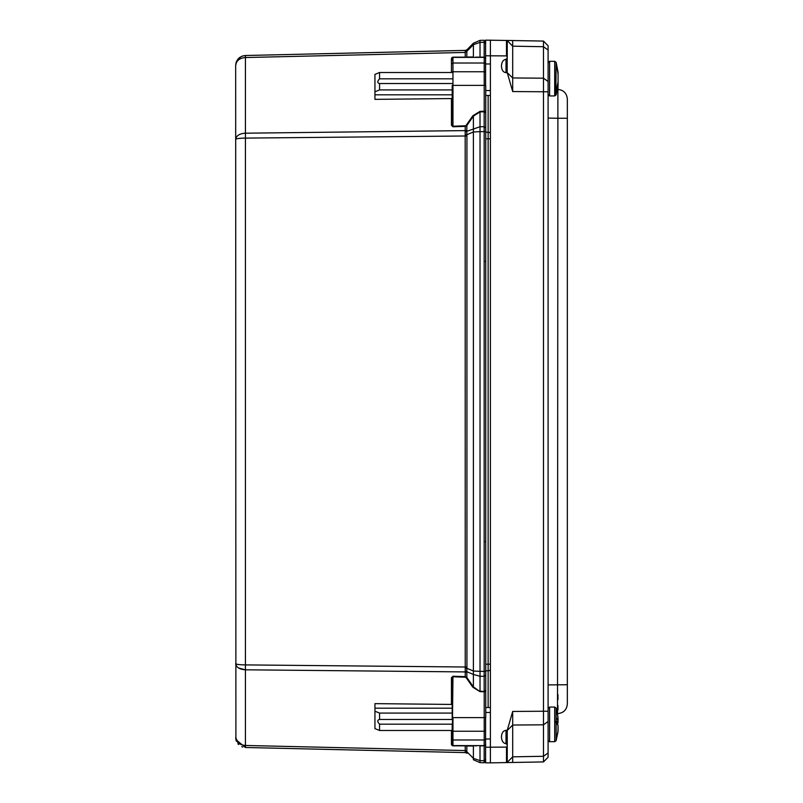 <?xml version="1.0" encoding="UTF-8"?>
<svg xmlns="http://www.w3.org/2000/svg" width="803" height="803" viewBox="0 0 803 803"><rect width="100%" height="100%" fill="white"/><g stroke="black" fill="none" stroke-linecap="round" stroke-linejoin="round"><path stroke-width="1.2" d="M238.32 742.905L235.66 737.495C236.283 742.293 239.545 744.953 245.437 745.465L465.238 750.564L465.318 752.521L467.005 753.284L465.419 752.602L245.437 747.493L235.901 739.653L235.66 65.505L236.353 62.584M245.437 747.493L245.437 669.802C239.545 669.411 236.283 667.353 235.66 663.629C236.283 664.402 239.545 664.824 245.437 664.904L245.437 138.096C239.545 138.176 236.283 138.598 235.66 139.371C236.283 135.647 239.545 133.589 245.437 133.198L245.437 57.535C239.545 58.047 236.283 60.707 235.66 65.505C236.283 59.482 239.545 56.15 245.437 55.507L242.496 56.019M236.353 741.159L235.881 739.573M237.889 743.789L238.581 744.552M241.743 746.69L242.777 747.071M241.713 744.823L238.581 743.126M235.901 664.974L236.353 665.898M238.521 667.955L245.276 669.802M238.441 664.513L237.327 664.342M236.343 664.091L235.66 663.629M236.343 138.909L237.276 138.678M238.611 138.467L242.918 138.146M241.703 56.32L238.581 58.448M237.849 59.271L236.353 61.841M236.343 61.891L235.901 63.347M452.189 730.489L379.558 730.489L374.941 728.602L374.941 703.639L451.447 704.432L451.447 677.722L452.982 676.236L465.238 676.638L465.188 131.632L465.238 126.362L466.834 125.549L466.282 125.168L465.238 126.362L452.982 126.764L452.962 126.222L465.228 125.81M452.189 725.219L452.189 744.843L451.447 744.301L451.547 744.863M452.23 745.646L452.982 745.836L452.189 744.843L452.962 745.616L452.189 744.843L452.962 745.616L452.962 731.242L484.209 731.242L484.209 691.774L480.003 691.634L472.847 687.258L466.282 677.832L466.834 677.451L465.238 676.638L465.228 677.19L452.962 676.778L452.982 676.236M465.198 51.994L466.834 51.944L466.834 57.003L466.282 57.384L465.238 57.164L465.238 52.436L245.437 57.535L245.437 55.507L465.419 50.398L467.005 49.716L465.318 50.479L465.198 51.994L466.794 51.352L466.914 49.816L465.318 50.479M451.627 57.977L452.41 57.274M466.282 125.168L472.847 115.742L480.003 111.366L484.209 111.226L484.209 85.369L452.962 85.369L452.962 126.222L452.189 124.726L451.447 125.278L451.447 98.568L374.941 99.361L374.941 74.398L379.558 72.511L452.189 72.511M485.584 744.762A1.536 1.536 0 0 1 484.209 745.616L452.962 745.616L452.189 744.843L452.962 676.778L452.189 678.274L451.447 677.722M452.189 704.783L451.447 704.432M374.941 708.186L452.189 708.186M465.228 745.616L466.834 745.997L466.282 745.616L466.834 745.997L466.834 751.056L465.238 750.564L465.238 745.836L452.982 745.836L451.447 744.301L451.447 730.489M452.189 60.325L452.189 58.157L452.982 57.164L465.238 57.164M451.447 72.511L451.447 58.699L452.962 57.384L452.189 58.157L452.962 57.384L452.189 58.157L452.962 57.384L484.209 57.384A1.536 1.536 0 0 1 485.584 58.238M452.189 124.726L452.189 85.369L452.962 85.369L452.962 71.758A0.773 0.542 0 0 0 452.189 72.3L452.189 71.929M452.189 94.814L374.941 94.814M451.447 98.568L452.189 98.217M452.189 678.274L452.189 719.378M374.941 711.197L379.558 713.084L452.189 713.084M379.558 730.489L379.558 724.176C377.189 721.636 377.189 720.07 379.558 719.468L379.558 713.084M465.198 751.006L466.794 751.648L466.834 751.056M465.318 752.521L466.914 753.184L466.794 751.648L473.389 758.353L480.023 760.612L480.003 745.616M465.188 671.368L466.784 671.679L466.844 668.267L465.258 667.955M467.005 49.716L466.834 51.944M477.193 57.133L480.023 57.164L480.023 42.388L473.389 44.647L473.389 43.232L466.914 49.816L473.389 43.232L480.023 40.361L484.169 40.26L485.745 41.806M374.941 91.803L379.558 89.916L379.558 83.532C377.189 82.93 377.189 81.364 379.558 78.824L379.558 72.511M452.189 89.916L379.558 89.916M465.188 131.632L466.784 131.321L466.834 130.588L245.437 133.198L245.437 138.096L466.934 135.978L466.934 667.022L245.437 664.904L245.437 669.802L465.238 671.92L466.834 672.412L466.834 677.451L473.389 686.876L472.847 687.258M465.258 135.045L466.844 134.733L466.784 131.321L480.023 126.744L480.003 111.366M480.003 691.634L473.389 686.876L473.389 674.46L466.784 671.679L466.834 672.412M466.934 667.022L466.844 668.267L473.389 671.027L473.389 674.46L480.023 676.256L480.023 691.092L485.745 691.774L485.745 85.369L484.209 85.369L484.209 71.758L452.962 71.758L452.962 63.015L484.209 63.015L484.209 57.384M452.189 730.7A0.773 0.542 0 0 0 452.962 731.242L452.962 717.631L485.745 717.631L485.745 691.774L485.745 707.523L490.392 707.523M379.558 719.468L452.189 719.468M452.189 744.843A0.773 0.773 0 0 0 452.962 745.616M452.189 724.176L379.558 724.176M485.584 739.382A1.536 1.084 180 0 1 484.209 739.985L484.169 745.836L485.745 744.752M472.847 745.616L476.33 745.887M473.389 759.768L480.023 762.639L473.389 759.768L473.389 745.997L466.834 745.997M475.727 57.093L476.37 57.113M452.189 58.157A0.773 0.773 0 0 1 452.962 57.384L452.962 63.015A0.773 0.542 0 0 0 452.189 63.557M480.003 57.384L472.847 57.384M379.558 78.824L452.189 78.824M452.189 83.532L379.558 83.532M485.745 112.862L485.745 111.226L484.209 111.226L484.169 111.778L485.745 112.862L485.745 127.797L484.169 126.703L480.023 126.744L480.023 131.642L473.389 131.973L473.389 116.124L480.023 111.908L484.169 111.778L484.169 131.602L480.023 131.642L480.023 671.358L484.169 671.398L484.169 131.602L485.745 131.602L485.745 127.797M472.847 115.742L473.389 116.124L466.834 125.549L466.834 130.588M466.934 135.978L466.844 134.733L473.389 131.973L473.389 671.027L480.023 671.358L480.023 676.256L484.169 676.297L484.169 671.398L485.745 671.398L485.745 131.602M485.745 675.203L484.169 676.297L484.169 691.222L485.745 690.138L485.745 671.398M485.745 761.194L484.169 762.74L480.023 762.639L480.023 760.612L484.169 760.712L484.169 745.836L480.023 745.836M485.745 58.248L484.169 57.164L484.169 40.26M484.169 762.74L484.169 760.712L485.745 759.618M567.34 99.03L567.34 118.262L567.34 99.03C566.788 93.268 563.646 90.056 557.884 89.414C563.646 90.056 566.788 93.268 567.34 99.03C566.788 93.268 563.646 90.056 557.884 89.414L557.884 118.071M567.34 703.97C566.788 709.732 563.646 712.944 557.884 713.586C563.646 712.944 566.788 709.732 567.34 703.97L567.34 118.262L557.884 118.262L557.503 713.596L558.065 720.371L556.148 717.721L556.148 708.116L557.975 716.959M557.944 710.163L557.955 705.476M557.955 699.714L557.934 694.565M557.934 90.849L558.065 84.967L556.148 94.884L556.148 93.539L555.796 94.041L556.148 62.363L558.065 72.28L558.065 82.087L556.148 90.729M548.098 89.243L548.098 45.771L548.098 50.037L543.48 46.715L543.48 761.927L548.098 757.229L548.098 713.757M548.098 754.72L548.098 757.229L543.48 761.927L507.155 762.559M548.098 715.202L548.098 81.504L543.48 78.182L512.695 77.961L512.695 91.562L507.245 72.671L506.01 72.682C503.27 72.32 501.755 70.212 501.474 66.338L501.474 65.796C501.755 61.921 503.27 59.753 506.01 59.302L507.245 58.187L507.245 40.441L543.48 41.073L548.098 45.771M547.977 45.651L543.48 41.073L543.48 46.715L512.695 46.172L512.695 77.961L507.245 72.671M510.156 762.509L507.245 762.559L507.245 744.813L507.245 762.559L506.01 762.579M506.482 747.101L506.482 762.569L490.392 762.85L485.584 762.85L485.584 747.222L506.482 747.101L507.245 746.027M507.245 744.813L506.01 743.698C503.27 743.247 501.755 741.079 501.474 737.204L501.474 736.662C501.755 732.788 503.27 730.68 506.01 730.318L507.245 730.328L512.695 711.438L512.695 762.459L543.49 761.927L544.876 760.511M507.245 56.973L506.482 55.899L485.584 55.778L485.584 40.15L512.695 40.541L512.695 46.172L507.245 40.662L507.155 72.661M490.392 40.15L490.392 762.85M490.392 739.021L485.584 739.021L485.584 747.222M485.584 55.778L485.584 63.979L490.392 63.979M507.245 730.328L507.245 762.338L512.695 756.827L543.48 756.285L548.098 752.963M507.155 730.339L507.155 744.321M485.584 63.979L485.584 85.369M485.584 717.631L485.584 739.021M548.098 87.798L548.098 91.783L512.695 91.562M556.148 93.539L558.065 84.897M558.065 84.797L558.065 76.576M555.796 94.041L555.796 91.231M558.065 74.027L558.065 76.636M558.065 74.087L556.148 62.363L554.702 61.309L549.613 61.309L548.098 62.825L549.433 61.319M558.065 74.639L558.065 72.39M548.098 739.633L548.098 720.301M556.148 722.76L558.065 725.4L557.975 731.794L556.148 740.637L554.702 741.691L549.613 741.691L549.613 707.062L554.702 707.062L554.702 741.691L556.148 740.637L556.148 717.721M557.623 724.376L558.065 721.275L555.796 721.275L558.065 721.295L558.065 718.143M558.065 730.61L558.065 725.4M452.982 126.764L451.447 125.278M465.228 677.19L466.282 677.832M466.834 57.003L473.389 57.003L473.389 44.647L466.794 51.352M452.189 739.443A0.773 0.542 0 0 0 452.962 739.985L484.209 739.985L484.209 731.242A1.536 1.084 0 0 0 485.584 730.64M480.023 57.164L484.169 57.164M485.745 43.382L484.169 42.288L480.023 42.388L480.023 40.361M485.584 72.36A1.536 1.084 180 0 0 484.209 71.758L484.209 63.015A1.536 1.084 0 0 1 485.584 63.618M485.745 670.786L488.134 670.786L488.134 664.201L485.745 664.201M488.134 707.523L488.134 670.786A2.389 1.686 0 0 0 490.392 669.632M485.745 132.214L488.134 132.214L488.134 95.477M485.745 138.799L488.134 138.799L488.134 132.214A2.389 1.686 -0 0 1 490.392 133.368M490.392 664.201L488.134 664.201L488.134 138.799L490.392 138.799M548.098 684.909L567.34 684.738M548.098 118.091L557.884 118.262M512.695 711.438L548.098 711.217M507.155 730.549L512.695 725.039L543.48 724.818L548.098 721.495M506.01 730.318L506.01 743.698M506.01 59.302L506.01 72.682M506.482 55.899L506.482 40.431M490.392 90.538L485.745 90.538M490.392 712.462L485.745 712.462M507.155 58.679L507.155 72.451M556.148 62.363L554.702 61.309L554.702 95.938L549.613 95.938L549.613 61.309M558.065 721.516L555.796 721.516M555.796 722.439L558.065 722.439M485.745 540.81L485.393 541.794M485.383 261.196L485.745 262.19M543.48 761.927L548.078 757.259M490.392 95.477L485.745 95.477M549.613 95.938L548.098 94.423M554.702 95.938L556.148 94.884M548.198 62.293L548.098 62.825M549.613 707.062L548.098 708.577M549.433 741.681L548.198 740.707M554.702 707.062L556.148 708.116M556.148 740.637L558.065 730.72"/></g></svg>
